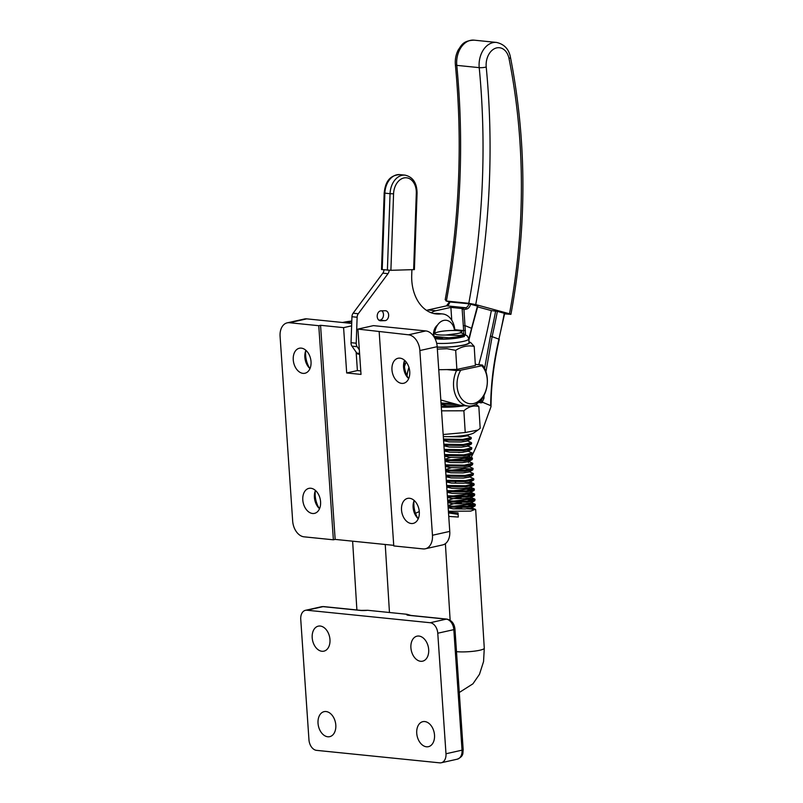 <?xml version="1.0" encoding="UTF-8"?>
<svg xmlns="http://www.w3.org/2000/svg" width="803" height="803" viewBox="0 0 803 803"><rect width="100%" height="100%" fill="white"/><g stroke="black" fill="none" stroke-linecap="round" stroke-linejoin="round"><path stroke-width="1.2" d="M408.366 378.293A19.904 13.5 77.4 0 1 404.451 360.748M408.516 334.801L425.821 330.936A14.926 10.128 77.4 0 1 437.183 346.685L449.77 531.395A14.926 10.128 77.4 0 1 442.674 544.916L425.359 548.78A14.926 10.128 -102.6 0 0 432.456 535.26L419.869 350.55A14.926 10.128 -102.6 0 0 408.516 334.801L357.917 329.089L361.009 374.409L346.685 372.963L343.594 327.634L351.634 325.847M287.183 322.856L304.498 318.982A14.926 10.128 77.4 0 1 306.746 318.861L289.441 322.726A14.926 10.128 -102.6 0 0 287.183 322.856A14.926 10.128 -102.6 0 0 280.086 336.367L292.673 521.077A14.926 10.128 -102.6 0 0 304.036 536.826L333.375 539.807L335.152 539.405L320.558 325.305L343.594 327.634M351.714 323.418L306.746 318.861M425.821 330.936L373.445 325.627L357.917 329.089M309.657 368.276A19.904 13.5 77.4 0 1 305.742 350.73M319.213 508.409A19.904 13.5 77.4 0 1 315.288 490.854M417.921 518.417A19.904 13.5 77.4 0 1 414.007 500.871M356.141 352.136L357.395 370.564L346.685 372.963M393.731 545.347L335.152 539.405M360.768 370.906L357.395 370.564M379.177 331.83L393.771 545.93L423.111 548.911A14.926 10.128 -102.6 0 0 425.359 548.78M411.266 523.506A12.818 8.692 77.4 0 1 401.671 511.391A12.818 8.692 77.4 0 1 407.613 498.382A12.818 8.692 77.4 0 1 409.54 498.272A12.818 8.692 77.4 0 1 419.146 510.387A12.818 8.692 77.4 0 1 413.194 523.395A12.818 8.692 77.4 0 1 411.266 523.506M401.711 383.382A12.818 8.692 77.4 0 1 392.115 371.257A12.818 8.692 77.4 0 1 398.057 358.258A12.818 8.692 77.4 0 1 399.994 358.148A12.818 8.692 77.4 0 1 409.59 370.263A12.818 8.692 77.4 0 1 403.648 383.272A12.818 8.692 77.4 0 1 401.711 383.382M333.375 539.807L318.771 325.697L289.441 322.726M318.771 325.697L320.558 325.305M312.558 513.488A12.818 8.692 77.4 0 1 302.952 501.373A12.818 8.692 77.4 0 1 308.904 488.365A12.818 8.692 77.4 0 1 310.831 488.254A12.818 8.692 77.4 0 1 320.427 500.369A12.818 8.692 77.4 0 1 314.485 513.378A12.818 8.692 77.4 0 1 312.558 513.488M303.002 373.365A12.818 8.692 77.4 0 1 293.406 361.25A12.818 8.692 77.4 0 1 299.348 348.241A12.818 8.692 77.4 0 1 301.286 348.131A12.818 8.692 77.4 0 1 310.881 360.246A12.818 8.692 77.4 0 1 304.939 373.254A12.818 8.692 77.4 0 1 303.002 373.365M415.502 513.318L419.276 511.541M309.978 368.577A12.818 8.692 77.4 0 1 305.903 350.329M319.534 508.7A12.818 8.692 77.4 0 1 315.459 490.452M408.687 378.594A12.818 8.692 77.4 0 1 404.612 360.346M418.243 518.718A12.818 8.692 77.4 0 1 414.167 500.47M426.483 746.79A12.818 8.692 77.4 0 1 416.887 734.665A12.818 8.692 77.4 0 1 422.83 721.666A12.818 8.692 77.4 0 1 424.767 721.556A12.818 8.692 77.4 0 1 434.363 733.671A12.818 8.692 77.4 0 1 428.421 746.68A12.818 8.692 77.4 0 1 426.483 746.79M434.192 732.667A12.818 8.692 77.4 0 1 434.021 731.884M420.662 661.291A12.818 8.692 77.4 0 1 411.056 649.175A12.818 8.692 77.4 0 1 417.008 636.167A12.818 8.692 77.4 0 1 418.935 636.056A12.818 8.692 77.4 0 1 428.531 648.172A12.818 8.692 77.4 0 1 422.589 661.18A12.818 8.692 77.4 0 1 420.662 661.291M428.36 647.168A12.818 8.692 77.4 0 1 428.19 646.395M327.775 736.773A12.818 8.692 77.4 0 1 318.179 724.657A12.818 8.692 77.4 0 1 324.121 711.649A12.818 8.692 77.4 0 1 326.058 711.538A12.818 8.692 77.4 0 1 335.654 723.654A12.818 8.692 77.4 0 1 329.712 736.662A12.818 8.692 77.4 0 1 327.775 736.773M335.483 722.65A12.818 8.692 77.4 0 1 335.303 721.877M321.953 651.273A12.818 8.692 77.4 0 1 312.347 639.158A12.818 8.692 77.4 0 1 318.299 626.149A12.818 8.692 77.4 0 1 320.226 626.039A12.818 8.692 77.4 0 1 329.822 638.164A12.818 8.692 77.4 0 1 323.88 651.163A12.818 8.692 77.4 0 1 321.953 651.273M329.652 637.15A12.818 8.692 77.4 0 1 329.481 636.377M445.986 753.756A9.957 6.745 77.4 0 1 441.248 762.76A9.957 6.745 77.4 0 1 439.753 762.85L316.533 750.353A9.957 6.745 77.4 0 1 308.964 739.854L300.744 619.324A9.957 6.745 77.4 0 1 305.481 610.31A9.957 6.745 77.4 0 1 306.977 610.23L430.197 622.726A9.957 6.745 77.4 0 1 437.765 633.226L445.986 753.756L462.046 750.163L453.825 629.642L437.765 633.226M367.654 610.29A7.468 1.204 176.1 0 1 360.487 610.441A3.734 2.68 -84.2 0 1 361.119 610.4L367.654 610.29L407.001 614.285L411.016 615.459M477.484 306.104L468.822 303.755L449.841 301.978M463.702 336.708L463.652 330.585L454.819 329.692M486.216 67.01A623.269 446.849 -84.2 0 1 475.727 304.598L509.483 313.772A496.374 355.87 95.8 0 0 509.022 58.559A16.17 11.593 95.8 0 0 495.592 48.21A16.17 11.593 95.8 0 0 486.196 66.709A16.17 11.593 95.8 0 0 486.216 67.01A4.979 0.933 174.5 0 1 479.22 67.643A21.149 15.167 -84.2 0 1 479.18 67.251A21.149 15.167 -84.2 0 1 496.455 42.429L474.021 40.15A21.149 15.167 95.8 0 0 456.746 64.973A21.149 15.167 95.8 0 0 456.787 65.364A618.3 443.276 -84.2 0 1 446.378 301.035L445.203 299.68C459.406 221.277 462.799 143.004 455.381 64.862A4.979 0.933 -5.5 0 0 456.787 65.364L479.22 67.643A618.3 443.276 95.8 0 1 468.811 303.303L446.378 301.035L449.479 301.878M475.727 304.598L468.811 303.303M478.789 364.692A485.183 347.84 95.8 0 0 491.326 310.6L477.624 306.876M491.326 310.6L497.368 311.363A486.427 348.733 -84.2 0 1 492.149 336.437L485.945 371.759M484.058 395.297L483.968 398.288L482.232 402.102L490.693 405.645C490.844 384.517 493.574 362.354 498.904 339.137L504.665 313.391L497.368 311.363M509.483 313.772L510.919 314.344L504.575 313.863M484.59 368.457L490.432 336.055A485.183 347.84 95.8 0 0 495.642 311.042M470.558 304.076A6.223 4.457 -84.2 0 1 466.593 309.055L465.65 307.74L446.669 305.823L427.909 309.978A1.245 0.843 -102.6 0 0 427.718 310.058M499.255 339.328C493.845 362.966 491.105 385.4 491.024 406.629L477.885 442.594A149.288 107.03 -84.2 0 1 471.07 457.549M469.093 461.303A149.288 107.03 -84.2 0 1 468.45 462.468M455.733 481.981A149.288 107.03 -84.2 0 1 455.251 482.603M491.024 406.629L490.693 405.645M466.593 309.055L463.943 309.647L465.559 334.911M468.801 338.806L477.474 305.953M406.198 362.043A32.341 23.187 95.8 0 0 404.441 366.529M463.943 309.647L462.106 308.533L450.884 307.398L435.868 310.751L428.099 309.968A22.394 16.05 95.8 0 0 426.594 310.4M431.231 312.769A22.394 16.05 -84.2 0 1 435.868 310.751M451.768 320.256L450.884 307.398M406.991 375.744A26.128 18.73 -84.2 0 1 408.958 367.463M409.038 367.724A23.638 16.943 95.8 0 0 407.031 375.824M479.642 401.44A4.979 3.563 95.8 0 0 479.903 401.48A4.979 3.563 95.8 0 0 481.198 401.279L482.242 398.218M483.968 398.288A1.245 0.582 -178.7 0 0 482.352 398.178M481.198 401.279L482.232 402.102M438.99 331.81A13.681 2.138 -3.6 0 0 434.975 333.275A13.681 2.138 -3.6 0 0 445.795 335.032L456.977 333.606C460.51 332.954 462.157 332.271 461.916 331.579A13.681 2.138 -3.6 0 0 452.661 330.485A13.681 2.138 -3.6 0 0 438.99 331.81M434.975 333.275L433.54 334.861L434.453 336.457L448.747 337.752L459.888 336.979L464.525 335.895L464.796 334.51L459.236 335.503L445.795 335.032M463.803 335.172A16.17 2.519 176.4 0 1 459.858 336.367A16.17 2.519 176.4 0 1 448.747 337.752M466.985 508.841L475.306 509.313L470.709 511.12L448.395 511.26M448.465 512.264L458.031 512.886L458.282 517.042L448.747 516.419M448.114 507.115L467.055 507.355L475.085 505.88L475.356 504.495L466.985 506.362L448.044 506.111M447.763 501.955L466.734 502.206L474.764 500.731L475.035 499.346L466.673 501.202L447.693 500.952M447.412 496.796L466.413 497.057L474.443 495.581L474.714 494.196L466.352 496.053L447.341 495.792M447.06 491.647L466.091 491.908L474.121 490.432L474.392 489.047L466.031 490.904L446.99 490.643M446.709 486.488L465.77 486.759L474.141 484.892L474.071 483.898L465.71 485.755L446.639 485.484M446.358 481.328L465.449 481.599L473.82 479.742L473.75 478.739L465.389 480.606L446.287 480.324M446.006 476.169L465.128 476.45L473.168 474.974L473.439 473.589L465.067 475.446L445.936 475.175M445.655 471.02L464.807 471.301L472.847 469.825L473.118 468.44L464.746 470.297L445.585 470.016M445.304 465.86L464.495 466.152L472.525 464.676L472.796 463.291L464.425 465.148L445.233 464.857M444.952 460.701L464.174 461.002L472.204 459.517L472.475 458.142L464.114 459.999L444.882 459.707M444.601 455.552L463.853 455.843L471.883 454.368L472.154 452.982L463.793 454.849L444.531 454.548M444.25 450.393L463.532 450.694L471.562 449.218L471.833 447.833L463.472 449.7L444.179 449.389M443.898 445.233L463.211 445.545L471.582 443.688L471.512 442.684L463.15 444.541L443.828 444.23M443.547 440.084L462.889 440.395L471.261 438.538L471.19 437.535L462.829 439.392L443.477 439.08M441.088 403.979L456.345 404.622M453.022 403.708L441.018 402.986M437.715 337.25L437.053 337.451M474.683 505.047L467.637 504.665L451.437 506.482M466.663 503.692L475.356 504.495M474.362 499.898L467.316 499.516L451.115 501.333M466.342 498.543L475.035 499.346M474.041 494.738L466.995 494.367L450.794 496.184M466.021 493.393L474.714 494.196M473.72 489.589L466.673 489.218L450.473 491.034M465.7 488.244L474.392 489.047M465.379 483.085L474.071 483.898M469.394 476.741L473.75 478.739M469.072 471.582L473.439 473.589M472.435 468.982L465.399 468.611L449.188 470.428M468.751 466.433L473.118 468.44M468.43 461.283L472.796 463.291M471.803 458.684L464.756 458.312L448.556 460.129M463.783 457.329L472.475 458.142M458.513 452.501L463.461 452.179M467.788 450.985L472.154 452.982M467.476 445.836L471.833 447.833M467.155 440.676L471.512 442.684M466.834 435.527L471.19 437.535M460.43 332.502L464.796 334.51M456.977 333.606L460.45 332.894L461.916 331.579M345.33 322.776L351.774 321.591M436.681 337.079L442.473 338.856M460.209 337.521L456.305 337.39M441.118 404.471L446.669 405.816L455.622 406.137M447.863 436.641L460.741 436.882L466.854 435.919L469.263 434.533M443.587 440.616L448.907 441.881L461.063 442.031L467.175 441.068L470.929 438.92M443.939 445.785L449.228 447.03L461.384 447.191L467.487 446.217L471.251 444.069M444.29 450.945L449.539 452.179L461.705 452.34L467.808 451.366L471.562 449.218M444.641 456.114L449.861 457.329L462.026 457.489L468.129 456.526L471.883 454.368M450.674 457.409L445.344 459.155M444.992 461.283L450.182 462.478L462.337 462.638L468.45 461.675L472.204 459.517M445.344 466.443L450.503 467.637L462.658 467.788L468.771 466.824L472.525 464.676M451.316 467.707L445.986 469.464M445.695 471.612L450.824 472.786L462.98 472.937L469.093 471.973L472.847 469.825M446.046 476.771L451.145 477.936L463.301 478.096L469.414 477.123L473.168 474.974M446.398 481.941L451.467 483.085L463.622 483.245L469.735 482.282L473.489 480.124M446.749 487.1L451.788 488.234L463.943 488.395L470.046 487.431L473.81 485.273M447.1 492.269L452.109 493.393L464.264 493.544L470.367 492.58L474.121 490.432M447.452 497.428L452.42 498.543L464.586 498.693L470.688 497.73L474.443 495.581M461.293 497.378L452.992 498.673L447.903 500.369M447.803 502.598L452.741 503.692L464.907 503.852L471.01 502.879L474.764 500.731M461.615 502.527L453.314 503.822L448.225 505.519M448.164 507.757L453.063 508.841L465.218 509.002L471.331 508.038L475.085 505.88M461.926 507.677L453.876 508.921M448.516 512.926L457.569 514.281M481.78 365.756L460.711 370.223A21.029 15.076 95.8 0 0 457.078 386.032A21.029 15.076 95.8 0 0 473.459 403.558A21.029 15.076 95.8 0 0 487.26 379.628A21.029 15.076 95.8 0 0 481.78 365.756L482.493 365.064A23.508 16.853 -84.2 0 1 487.321 379.076A23.508 16.853 -84.2 0 1 468.069 406.047A23.508 16.853 -84.2 0 1 453.565 386.233A23.508 16.853 -84.2 0 1 456.556 370.564L446.93 369.581M475.306 364.341L482.493 365.064M440.817 400.004L459.697 405.194L468.069 406.047M456.556 370.564L460.711 370.223M461.615 405.395A15.548 2.429 176.4 0 1 449.891 406.479L441.248 406.418M458.132 405.876L447.552 405.876M443.166 434.523L465.228 432.516L477.895 430.087L480.184 428.31L478.839 406.589C473.69 405.144 468.701 406.539 463.883 410.785L441.55 410.845M476.028 404.22L478.839 406.589M465.228 432.516L463.883 410.785M441.299 407.091A19.694 3.071 -3.6 0 0 464.525 405.686M443.306 436.541A19.694 3.071 -3.6 0 0 473.81 432.927L477.895 430.087M437.203 347.016A19.904 3.102 -3.6 0 0 447.211 347.026A19.904 3.102 -3.6 0 0 469.032 342.58L468.811 338.896A19.904 3.102 176.4 0 1 446.98 343.343A19.904 3.102 176.4 0 1 436.681 343.323M437.213 347.157A20.587 3.212 -3.6 0 0 447.141 347.137A20.587 3.212 -3.6 0 0 468.982 341.757L470.688 342.56L474.192 346.404C467.868 345.129 461.705 346.444 455.682 350.349L447 348.713L437.344 349.134M464.766 335.222L464.254 336.547L460.561 337.451C452.872 339.167 437.083 339.428 436.029 337.692A13.059 2.038 176.4 0 1 435.678 337.26M474.192 346.404L475.376 365.485L456.867 369.42L438.749 369.721M456.867 369.42L455.682 350.349M442.583 337.682L438.418 338.083M344.868 322.726A13.059 2.038 176.4 0 1 346.916 322.264L351.784 321.461M348.522 322.103L346.916 322.264M388.381 313.451A4.979 3.563 95.8 0 0 385.581 310.731A4.979 3.563 95.8 0 0 385.259 310.721L380.963 310.841A4.979 3.563 95.8 0 0 377.219 315.669A4.979 3.563 95.8 0 0 380.281 320.748A4.979 3.563 95.8 0 0 380.612 320.768L384.908 320.648A4.979 3.563 95.8 0 0 388.381 313.451M378.845 320.146L379.729 320.126A4.979 3.563 95.8 0 0 383.212 312.929A4.979 3.563 95.8 0 0 381.847 310.811M454.889 330.495A19.904 14.273 95.8 0 0 453.825 324.824A19.904 14.273 95.8 0 0 442.624 313.953A19.904 14.273 95.8 0 0 440.526 313.953A39.809 28.537 -84.2 0 1 436.34 313.963A39.809 28.537 -84.2 0 1 411.718 275.128L411.909 269.738M442.624 313.953L437.444 313.431A19.904 14.273 95.8 0 0 435.356 313.431A39.809 28.537 -84.2 0 1 433.771 313.531M383.985 269.838A4.979 3.563 -84.2 0 1 382.83 273.15L353.119 313.2A4.979 3.563 95.8 0 0 351.945 316.733L351.041 342.69A4.979 3.563 95.8 0 0 351.965 346.173L356.833 353.119A3.734 2.68 95.8 0 0 358.439 354.153L359.634 354.274M389.164 270.29A4.979 3.563 -84.2 0 1 388 273.672L358.299 313.722A4.979 3.563 95.8 0 0 357.124 317.255L356.221 343.212A4.979 3.563 95.8 0 0 357.144 346.695L359.332 349.827M437.474 325.145A9.957 7.137 95.8 0 0 433.449 334.961M413.635 269.688L416.305 193.212L417.068 193.121L414.398 269.607L390.9 270.31L381.515 269.527L384.185 193.041C385.099 184.459 387.939 175.285 399.884 174.622A18.288 13.109 95.8 0 0 384.878 193.172L382.208 269.657M434.684 333.606A13.972 10.017 -84.2 0 1 449.931 321.802A13.972 10.017 -84.2 0 1 454.558 330.495M432.456 535.26L449.77 531.395M437.183 346.685L419.869 350.55M457.308 759.176A9.957 6.745 -102.6 0 0 462.046 750.163A3.734 0.602 -3.9 0 0 463.18 749.651C462.648 753.264 464.074 756.035 457.308 759.176L441.248 762.76M360.487 610.441L323.047 606.636L306.977 610.23M361.119 610.4L323.669 606.596A3.734 2.68 -84.2 0 0 323.047 606.636A9.957 6.745 -102.6 0 0 321.541 606.727L305.481 610.31M463.18 749.651L454.96 629.12A3.734 0.602 -3.9 0 1 453.825 629.642A9.957 6.745 -102.6 0 0 446.257 619.143L430.197 622.726M454.96 629.12C454.347 623.56 451.657 620.217 446.89 619.103A3.734 2.68 -84.2 0 0 446.257 619.143L408.807 615.339A7.468 1.204 176.1 0 1 407.001 614.285M408.807 615.339A3.734 2.68 -84.2 0 1 409.44 615.299L408.968 615.309M465.409 330.445L463.652 330.585L462.106 308.533L465.65 307.74A4.979 3.563 95.8 0 0 465.69 307.74A4.979 3.563 95.8 0 0 468.822 303.755M449.841 301.828A4.979 3.563 -84.2 0 1 446.709 305.813A4.979 3.563 -84.2 0 1 446.669 305.823L428.099 309.968A1.245 0.843 -102.6 0 0 427.909 309.978L426.534 310.359M490.432 336.055L498.904 339.137A496.374 355.87 95.8 0 0 504.304 313.24M463.271 325.717L465.027 325.606L471.773 328.407L468.892 340.191M482.593 402.403A6.223 4.457 -84.2 0 1 479.752 402.584L478.809 402.213M479.582 401.5A1.245 0.853 111.8 0 1 479.752 402.584M509.022 58.559A4.979 1.365 -11.3 0 0 510.447 57.244C508.911 49.113 504.244 44.175 496.455 42.429M456.495 651.655A16.17 2.519 -3.6 0 0 479.361 650.34A16.17 2.519 -3.6 0 0 484.279 648.202L483.557 661.602L479.481 674.299L472.927 683.815L459.286 692.487M435.015 338.625A16.17 2.519 -3.6 0 0 447.12 339.067A16.17 2.519 -3.6 0 0 460.561 337.451M351.794 321.059A16.17 2.519 -3.6 0 0 342.69 322.505M435.356 313.431L440.526 313.953M356.833 353.119L359.583 353.4M351.965 346.173L357.144 346.695M351.041 342.69L356.221 343.212M351.945 316.733L357.124 317.255M353.119 313.2L358.299 313.722M382.83 273.15L388 273.672M379.96 320.698L380.612 320.768M379.729 320.126L384.908 320.648M387.387 270.179L390.057 193.704L384.185 193.041M416.305 193.212A15.799 11.322 95.8 0 0 405.485 177.764A15.799 11.322 95.8 0 0 393.57 193.824L390.057 193.704A18.288 13.109 -84.2 0 1 405.063 175.144L399.884 174.622M393.57 193.824L390.9 270.31M323.669 606.596L321.541 606.727M446.89 619.103L409.44 615.299M474.021 40.15C462.95 40.692 461.615 45.189 458.172 50.077C455.903 54.554 454.97 59.352 455.351 64.491L455.381 64.862M477.835 306.104L471.773 328.407M449.489 301.828L446.488 305.823M479.903 401.48L479.351 401.349M510.919 314.344C527.059 227.078 526.898 141.378 510.447 57.244M449.469 301.908L446.016 300.964M356.893 609.969L352.627 541.182M389.465 612.508L385.239 544.484M450.142 620.257L445.384 543.661M484.279 648.202L475.677 509.644M468.109 456.134L472.104 457.8M469.715 481.89L473.71 483.557M470.036 487.04L474.021 488.706M470.347 492.189L474.342 493.865M470.668 497.338L474.663 499.014M470.99 502.497L474.985 504.164M471.311 507.647L475.306 509.313M437.816 337.862L434.453 336.457M462.608 336.989L464.525 335.895M468.811 338.896L467.406 336.015L464.807 334.65M351.794 321.019L342.379 322.475M417.068 193.121C416.918 182.964 412.923 176.971 405.063 175.144"/></g></svg>
